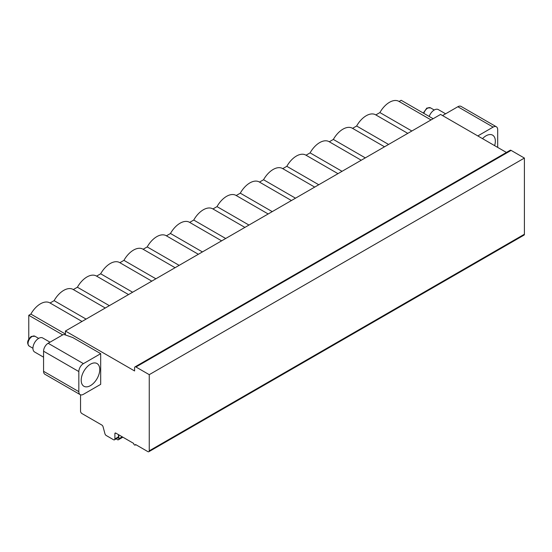 <?xml version="1.0" encoding="UTF-8"?>
<svg xmlns="http://www.w3.org/2000/svg" width="552" height="552" viewBox="0 0 552 552"><rect width="100%" height="100%" fill="white"/><g stroke="black" fill="none" stroke-linecap="round" stroke-linejoin="round"><path stroke-width="0.83" d="M65.419 334.995L65.419 331.027L440.572 114.43L506.425 152.449M80.537 394.797L80.537 411.157A1.946 1.125 -120 0 0 81.91 413.538L101.789 425.019A1.946 1.125 60 0 1 103.079 426.799L104.942 433.734A1.946 1.125 -120 0 0 106.232 435.514L113.512 439.723A1.946 1.125 -120 0 0 114.485 439.82A1.946 1.125 -120 0 0 114.892 438.93L114.892 433.637A1.297 0.745 60 0 1 115.154 433.044A1.297 0.745 60 0 1 115.803 433.106L133.667 443.422A1.297 0.745 -120 0 0 134.233 444.726A1.297 0.745 -120 0 0 135.233 445.071A1.297 0.745 -120 0 0 135.502 444.477L147.867 451.619A1.946 1.125 -120 0 0 148.84 451.715A1.946 1.125 -120 0 0 149.247 450.825L149.247 374.663L135.958 366.99A1.946 1.125 -120 0 0 134.992 366.894A1.946 1.125 -120 0 0 134.584 367.784L134.584 370.958L65.419 331.027M72.747 337.534L100.692 353.666L100.692 384.344L83.421 394.314A6.479 3.74 120 0 1 80.178 394.632A6.479 3.74 120 0 1 78.839 391.665L78.839 371.565L43.567 351.203A6.479 3.74 -60 0 1 48.148 343.268L62.728 334.857A1.621 0.938 0 0 1 64.784 334.74L72.747 337.534M100.692 353.666L83.421 363.637A6.479 3.74 120 0 0 78.839 371.565M43.567 351.203L43.567 371.303L78.839 391.665M80.178 394.632L44.912 374.27A6.479 3.74 -60 0 1 43.567 371.303M442.801 115.713A1.621 0.938 0 0 1 443.263 115.154L457.843 106.736A6.479 3.74 -60 0 1 461.079 106.412L496.351 126.781A6.479 3.74 120 0 0 493.115 127.098L477.818 135.93M411.854 131.01L379.9 112.567A18.789 10.847 -60 0 1 398.896 101.361L431.05 119.929M379.9 112.567L375.829 114.919M352.562 128.354L356.633 126.001A18.789 10.847 -60 0 1 375.622 114.795L407.783 133.363M329.296 141.788L333.36 139.435A18.789 10.847 -60 0 1 352.355 128.23L384.509 146.797M306.022 155.222L310.093 152.869A18.789 10.847 -60 0 1 329.082 141.664L361.243 160.232M282.755 168.657L286.826 166.304A18.789 10.847 -60 0 1 305.815 155.098L337.976 173.666M259.481 182.091L263.552 179.738A18.789 10.847 -60 0 1 282.541 168.532L314.702 187.1M236.215 195.525L240.286 193.172A18.789 10.847 -60 0 1 259.274 181.967L291.435 200.535M212.941 208.96L217.012 206.607A18.789 10.847 -60 0 1 236.008 195.408L268.162 213.969M189.674 222.394L193.745 220.048A18.789 10.847 -60 0 1 212.734 208.842L244.895 227.403M166.407 235.828L170.471 233.482A18.789 10.847 -60 0 1 189.467 222.277L221.621 240.838M143.134 249.262L147.205 246.916A18.789 10.847 -60 0 1 166.193 235.711L198.354 254.279M119.867 262.697L123.938 260.351A18.789 10.847 -60 0 1 142.927 249.145L175.087 267.713M96.593 276.131L100.664 273.785A18.789 10.847 -60 0 1 119.653 262.579L151.814 281.147M73.326 289.565L77.397 287.219A18.789 10.847 -60 0 1 96.386 276.014L128.547 294.582M50.053 303L54.124 300.654A18.789 10.847 -60 0 1 73.119 289.448L105.273 308.016M28.773 338.949L28.773 315.289L30.857 314.088A18.789 10.847 -60 0 1 49.846 302.882L82.006 321.45M399.103 101.485L401.18 100.285L433.134 118.728M356.633 126.001L388.58 144.451M333.36 139.435L365.314 157.886M310.093 152.869L342.04 171.32M286.826 166.304L318.773 184.754M263.552 179.738L295.506 198.189M240.286 193.172L272.233 211.623M217.012 206.607L248.966 225.057M193.745 220.048L225.692 238.492M170.471 233.482L202.425 251.926M147.205 246.916L179.152 265.36M123.938 260.351L155.885 278.794M100.664 273.785L132.618 292.229M77.397 287.219L109.344 305.663M54.124 300.654L86.077 319.097M30.857 314.088L65.419 334.043M28.773 315.289L62.693 334.871M81.199 380.252A13.117 7.576 120 0 0 83.918 386.262A13.117 7.576 120 0 0 94.026 382.743A13.117 7.576 120 0 0 99.753 369.543A13.117 7.576 120 0 0 97.035 363.54A13.117 7.576 120 0 0 86.926 367.052A13.117 7.576 120 0 0 81.199 380.252M148.84 451.715L524 235.124A1.946 1.125 -120 0 0 524.4 234.234L524.4 158.065L511.117 150.399A1.946 1.125 -120 0 0 510.145 150.303L134.992 366.894M497.697 147.412L497.697 129.741A6.479 3.74 120 0 0 496.351 126.781M482.524 138.649A13.117 7.576 -60 0 1 492.619 135.15A13.117 7.576 -60 0 1 495.337 141.153A13.117 7.576 -60 0 1 494.633 145.645M114.485 439.82L118.059 437.757A1.946 1.125 -120 0 0 118.459 436.867L118.459 434.645M149.247 374.663L524.4 158.065M116.465 438.674A1.939 1.118 -120 0 0 118.383 439.765A1.939 1.118 -120 0 0 118.783 438.805L118.783 434.831M118.783 438.805L122.227 436.818M43.567 357.172L34.617 352.003A8.101 4.678 -60 0 1 33.375 345.511A8.101 4.678 -60 0 1 38.668 338.376A8.101 4.678 120 0 1 42.718 337.976L50.018 342.192M445.602 113.802L438.302 109.586A8.101 4.678 120 0 0 434.251 109.986A8.101 4.678 -60 0 0 429.187 116.451M83.421 363.637L48.148 343.268M457.843 106.736L493.115 127.098M114.892 433.637L115.803 433.106M114.892 438.93L118.459 436.867M149.247 450.825L524.4 234.234M135.958 366.99L511.117 150.399M32.941 348.264L29.221 346.118A5.699 3.291 -60 0 1 28.345 341.55A5.699 3.291 -60 0 1 32.071 336.527A5.699 3.291 120 0 1 34.921 336.244L38.64 338.39M423.315 113.063L426.848 108.054L430.505 107.854A5.699 3.291 120 0 0 427.655 108.137A5.699 3.291 -60 0 0 423.867 113.381M135.882 444.698L135.233 445.071M122.861 437.184L118.383 439.765M29.221 346.118C26.586 343.296 27.269 340.066 31.264 336.444L34.921 336.244M430.505 107.854L434.231 110"/></g></svg>

